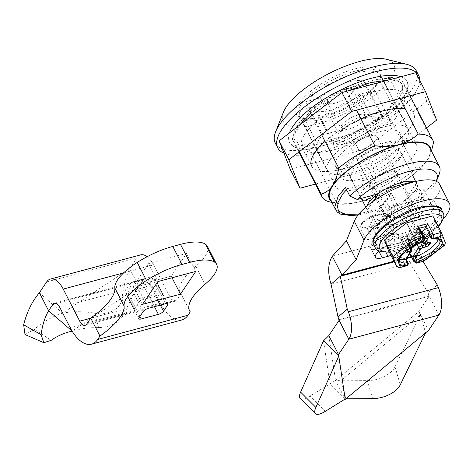<?xml version="1.0" encoding="UTF-8"?>
<svg xmlns="http://www.w3.org/2000/svg" width="473" height="473" viewBox="0 0 473 473"><rect width="100%" height="100%" fill="white"/><g stroke="black" fill="none" stroke-linecap="round" stroke-linejoin="round"><path stroke-width="0.35" stroke-dasharray="2.37 1.77" d="M358.15 214.961L366.001 213.453L374.557 210.976L381.327 207.665L380.203 206.943L350.765 214.281L340.708 213.24L335.292 209.096L334.689 207.411M350.73 178.469A28.297 9.762 -27.2 0 1 352.196 171.888A28.297 9.762 -27.2 0 1 378.56 153.619A28.297 9.762 -27.2 0 1 401.063 152.602A28.297 9.762 -27.2 0 1 399.59 159.182A28.297 9.762 -27.2 0 1 373.232 177.452A28.297 9.762 -27.2 0 1 350.73 178.469L360.686 197.838A28.297 9.762 152.8 0 1 362.152 191.258A28.297 9.762 152.8 0 1 371.583 182.206L347.696 188.609L346.573 189.708M346.053 190.235L342.801 193.841M358.859 214.08L381.534 207.464L391.189 193.132A28.297 9.762 152.8 0 1 361.567 198.932M347.696 188.603L345.479 187.586M301.082 104.427A45.556 15.715 -27.2 0 1 343.516 75.012A45.556 15.715 -27.2 0 1 379.754 73.374A45.556 15.715 -27.2 0 1 379.559 79.967A45.556 15.715 -27.2 0 1 377.383 83.969A45.556 15.715 -27.2 0 1 342.683 110.02A45.556 15.715 -27.2 0 1 304.192 118.699A45.556 15.715 -27.2 0 1 298.717 115.022A45.556 15.715 -27.2 0 1 301.082 104.427M298.93 103.386A47.253 16.301 -27.2 0 1 350.812 70.099A47.253 16.301 -27.2 0 1 380.327 78.021A47.253 16.301 -27.2 0 1 378.081 82.166A47.253 16.301 -27.2 0 1 342.08 109.192A47.253 16.301 -27.2 0 1 302.158 118.197A47.253 16.301 -27.2 0 1 298.93 103.386M414.046 155.304A45.556 15.715 152.8 0 0 416.417 144.708A45.556 15.715 152.8 0 0 380.18 146.352A45.556 15.715 152.8 0 0 337.746 175.761A45.556 15.715 152.8 0 0 335.375 186.356A45.556 15.715 152.8 0 0 371.612 184.718A45.556 15.715 152.8 0 0 414.046 155.304M283.404 112.219A62.253 21.474 152.8 0 0 322.29 122.661A62.253 21.474 152.8 0 0 390.639 78.802A62.253 21.474 152.8 0 0 386.388 59.296M275.321 143.165A79.228 27.333 152.8 0 0 338.337 140.315A79.228 27.333 152.8 0 0 412.143 89.161A79.228 27.333 152.8 0 0 416.258 70.737M419.782 80.428A79.228 27.333 -27.2 0 1 414.567 93.885A79.228 27.333 -27.2 0 1 350.777 140.788A79.228 27.333 -27.2 0 1 283.954 153.199M301.118 123.944L292.042 137.418A62.253 21.474 152.8 0 0 292.852 140.132A62.253 21.474 152.8 0 0 307.344 145.944L350.783 134.302A62.253 21.474 152.8 0 0 386.831 112.006L404.391 85.932A62.253 21.474 152.8 0 0 403.581 83.224A62.253 21.474 152.8 0 0 389.09 77.406L345.651 89.054A62.253 21.474 152.8 0 0 309.602 111.344L303.713 120.083M431.459 151.076L430.312 154.31L427.178 160.382C424.074 164.775 420.337 167.548 415.968 168.695A62.253 21.474 -27.2 0 1 379.92 190.991C374.545 195.863 368.118 199.381 360.633 201.539C353.047 203.431 344.994 203.798 336.48 202.639A62.253 21.474 -27.2 0 1 329.468 201.853M430.868 149.935A56.594 19.523 -27.2 0 1 429.874 155.416A56.594 19.523 -27.2 0 1 427.178 160.382A56.594 19.523 -27.2 0 1 360.633 201.539A56.594 19.523 -27.2 0 1 336.25 203.532A56.594 19.523 -27.2 0 1 331.206 201.149M399.927 98.49L390.213 79.594M404.391 85.932L433.522 142.627M346.774 91.242L356.488 110.138M321.545 134.598L311.837 115.696M292.042 137.418L299.362 151.662M336.48 202.639L307.344 145.944M350.783 134.302L379.92 190.991M415.968 168.695L386.831 112.006M439.08 174.49A56.027 19.328 -27.2 0 1 436.413 179.409A56.027 19.328 -27.2 0 1 384.573 215.446L389.007 217.19L397.255 204.939A28.297 9.762 152.8 0 0 415.619 190.359A28.297 9.762 152.8 0 0 417.085 183.778A28.297 9.762 152.8 0 0 414.567 181.762M436.36 181.325A50.369 17.377 -27.2 0 1 434.102 185.404A50.369 17.377 -27.2 0 1 389.007 217.19M329.953 198.701A56.027 19.328 152.8 0 0 374.51 196.685A56.027 19.328 152.8 0 0 426.699 160.513A56.027 19.328 152.8 0 0 429.608 147.481M360.686 197.838A28.297 9.762 152.8 0 0 361.088 198.453M397.255 204.939L391.189 193.132M371.583 182.206L377.649 194.013M380.203 206.943L384.573 215.446M359.663 150.373A14.149 4.878 -27.2 0 1 351.865 149.728A14.149 4.878 -27.2 0 1 356.406 142.598A14.149 4.878 -27.2 0 1 369.236 136.153A14.149 4.878 -27.2 0 1 377.034 136.798A14.149 4.878 -27.2 0 1 372.499 143.928A14.149 4.878 -27.2 0 1 359.663 150.373M394.139 217.462A14.149 4.878 152.8 0 0 406.975 211.011A14.149 4.878 152.8 0 0 411.51 203.881A14.149 4.878 152.8 0 0 409.807 202.74A14.149 4.878 152.8 0 0 403.717 203.236A14.149 4.878 152.8 0 0 386.406 214.766A14.149 4.878 152.8 0 0 386.346 216.817A14.149 4.878 152.8 0 0 394.139 217.462M407.188 204.738A18.678 6.445 152.8 0 0 384.342 219.963A18.678 6.445 152.8 0 0 394.547 223.516A18.678 6.445 152.8 0 0 413.757 213.075A18.678 6.445 152.8 0 0 415.235 204.082A18.678 6.445 152.8 0 0 407.188 204.738M373.25 201.25L367.344 210.024L376.325 227.507L387.499 210.917L380.174 196.673M398.047 204.324L370.406 211.733A28.013 9.661 -27.2 0 0 398.047 204.324L407.028 221.802L379.387 229.21L370.406 211.733M387.523 192.47L394.713 206.453L422.354 199.044L413.597 182.01M387.499 210.917A28.013 9.661 -27.2 0 1 394.713 206.453M379.387 229.21A28.013 9.661 -27.2 0 1 376.325 227.507M422.354 199.044A28.013 9.661 -27.2 0 1 425.41 200.753L414.242 217.338A28.013 9.661 -27.2 0 1 407.028 221.802M414.242 217.338L405.26 199.86L416.429 183.27L425.41 200.753M416.429 183.27A28.013 9.661 -27.2 0 1 416.802 183.843A28.013 9.661 -27.2 0 1 415.347 190.359A28.013 9.661 -27.2 0 1 405.26 199.86M396.894 154.452A28.013 9.661 152.8 0 0 398.349 147.937A28.013 9.661 152.8 0 0 376.07 148.948A28.013 9.661 152.8 0 0 349.973 167.034A28.013 9.661 152.8 0 0 348.518 173.55A28.013 9.661 152.8 0 0 370.797 172.539A28.013 9.661 152.8 0 0 396.894 154.452M367.344 210.024A28.013 9.661 -27.2 0 1 366.971 209.45A28.013 9.661 -27.2 0 1 366.806 206.234M343.102 168.873A36.22 12.493 -27.2 0 1 376.839 145.489A36.22 12.493 -27.2 0 1 405.645 144.188A36.22 12.493 -27.2 0 1 403.765 152.613A36.22 12.493 -27.2 0 1 370.028 175.997A36.22 12.493 -27.2 0 1 341.222 177.298A36.22 12.493 -27.2 0 1 343.102 168.873M398.183 141.746A36.22 12.493 152.8 0 0 400.063 133.321A36.22 12.493 152.8 0 0 371.258 134.622A36.22 12.493 152.8 0 0 337.515 158.012A36.22 12.493 152.8 0 0 335.635 166.431A36.22 12.493 152.8 0 0 364.441 165.13A36.22 12.493 152.8 0 0 398.183 141.746M352.018 92.844A14.149 4.878 152.8 0 0 352.752 89.551A14.149 4.878 152.8 0 0 341.5 90.059A14.149 4.878 152.8 0 0 328.321 99.194A14.149 4.878 152.8 0 0 327.588 102.487A14.149 4.878 152.8 0 0 338.839 101.979A14.149 4.878 152.8 0 0 352.018 92.844M331.685 139.417A28.297 9.762 152.8 0 0 331.999 142.024A28.297 9.762 152.8 0 0 350.676 142.391A28.297 9.762 152.8 0 0 376.898 127.296L391.538 123.37L374.539 90.302L359.9 94.228A28.297 9.762 -27.2 0 1 333.684 109.322A28.297 9.762 -27.2 0 1 315 108.956A28.297 9.762 -27.2 0 1 314.693 106.348L331.685 139.417L317.052 143.343L300.053 110.268A45.272 15.621 152.8 0 0 299.906 116.713A45.272 15.621 152.8 0 0 332.099 116.512A45.272 15.621 152.8 0 0 374.539 90.302M359.9 94.228L376.898 127.296M300.053 110.268L314.693 106.348M408.116 129.182A45.272 15.621 -27.2 0 1 393.601 152.004A45.272 15.621 -27.2 0 1 352.527 172.633A45.272 15.621 -27.2 0 1 327.582 170.57A45.272 15.621 -27.2 0 1 342.097 147.747A45.272 15.621 -27.2 0 1 383.171 127.119A45.272 15.621 -27.2 0 1 408.116 129.182L380.434 75.325A45.272 15.621 152.8 0 1 380.286 81.764L397.285 114.838L382.645 118.764A28.297 9.762 152.8 0 0 382.332 116.157A28.297 9.762 152.8 0 0 363.654 115.79A28.297 9.762 152.8 0 0 337.432 130.885L322.793 134.805A45.272 15.621 152.8 0 0 317.052 143.343M380.434 75.325A45.272 15.621 152.8 0 0 348.24 75.526A45.272 15.621 152.8 0 0 305.8 101.736L320.44 97.81A28.297 9.762 -27.2 0 1 346.656 82.716A28.297 9.762 -27.2 0 1 365.339 83.082A28.297 9.762 -27.2 0 1 365.647 85.69L380.286 81.764M382.645 118.764L365.647 85.69M320.44 97.81L337.432 130.885M322.793 134.805L305.8 101.736M391.538 123.37A45.272 15.621 152.8 0 0 397.285 114.838M405.172 108.701A57.41 19.807 -27.2 0 1 413.804 113.691A57.41 19.807 -27.2 0 1 395.393 142.633A57.41 19.807 -27.2 0 1 343.309 168.79A57.41 19.807 -27.2 0 1 311.677 166.177L301.963 147.28A57.41 19.807 -27.2 0 1 343.972 103.421A57.41 19.807 -27.2 0 1 404.09 94.795A57.41 19.807 -27.2 0 1 385.678 123.737A57.41 19.807 -27.2 0 1 333.595 149.894A57.41 19.807 -27.2 0 1 301.963 147.28M325.052 141.415A57.41 19.807 -27.2 0 1 360.946 118.806M426.534 127.881L373.824 168.435L364.109 149.533L290.227 169.34M373.824 168.435L315.438 184.086M364.109 149.533L426.906 101.228L415.826 72.73M436.62 120.124L426.906 101.228M328.83 335.617L335.546 380.44L310.146 395.99A22.639 6.746 135.1 0 1 300.178 398.402M323.526 340.82L329.947 383.668L345.201 398.97M437.306 284.941L428.077 292.864L429.159 296.204L418.877 311.471L428.591 330.373M428.077 292.864L410.014 263.047L419.244 255.124L423.045 261.398M345.934 398.774L340.69 380.789L367.338 380.659A22.639 12.706 163.8 0 0 395.02 366.812L420.355 314.858L425.599 332.85M421.035 317.188L419.297 312.422L420.355 314.858L340.69 380.789L335.546 380.44L345.26 399.336M344.699 398.461L345.101 399.035M419.297 312.422L418.877 311.471L335.546 380.44M331.053 284.22L410.014 263.047C405.337 251.766 404.586 242.761 407.773 236.021L417.482 254.923L419.244 255.124L411.599 257.17M390.976 255.308A12.452 4.292 152.8 0 0 403.244 244.364A12.452 4.292 152.8 0 0 396.386 243.796L390.698 245.316A12.452 4.292 152.8 0 0 379.364 251.021M332.306 256.254L407.773 236.021L412.793 223.02L422.501 241.922L417.482 254.923L411.297 256.579M412.793 223.02L433.57 200.026A48.104 16.596 152.8 0 0 439.636 184.328M442.905 219.342L422.501 241.922M369.904 222.984L408.294 212.69L423.808 189.649L385.418 199.943L369.904 222.984L379.612 241.88L418.002 231.587L433.516 208.546L395.126 218.839L379.612 241.88M385.418 199.943L395.126 218.839M423.808 189.649L433.516 208.546M408.294 212.69L418.002 231.587M386.672 224.894A12.452 4.292 -27.2 0 1 393.53 225.461A12.452 4.292 -27.2 0 1 389.539 231.74A12.452 4.292 -27.2 0 1 378.246 237.411L372.558 238.936A12.452 4.292 -27.2 0 1 365.7 238.368A12.452 4.292 -27.2 0 1 369.691 232.095A12.452 4.292 -27.2 0 1 380.984 226.419L386.672 224.894L381.333 214.5A1.129 0.562 -105 0 0 380.659 213.979A1.129 0.562 -105 0 0 380.463 214.127A11.317 3.902 152.8 0 1 386.11 217.273A11.317 3.902 152.8 0 1 372.801 225.503L367.113 227.028A11.317 3.902 152.8 0 1 361.467 223.883A11.317 3.902 152.8 0 1 374.776 215.653L380.463 214.127M421.94 232.953L419.687 236.299A2.832 0.976 152.8 0 0 419.539 236.955A2.832 0.976 152.8 0 0 421.094 237.085L418.966 237.653A1.697 0.585 -27.2 0 1 418.026 237.576A1.697 0.585 -27.2 0 1 418.114 237.186L420.32 233.91A1.697 0.585 152.8 0 0 420.408 233.514A1.697 0.585 152.8 0 0 419.474 233.437L417.576 233.946A1.697 0.585 152.8 0 0 415.578 235.182L413.378 238.451A1.697 0.585 -27.2 0 1 411.38 239.687L409.246 240.26A2.832 0.976 152.8 0 0 412.574 238.203L419.249 228.288L419.226 227.679M427.882 242.773L428.177 242.336A1.697 0.585 152.8 0 0 428.266 241.94L422.921 231.545A1.697 0.585 -27.2 0 0 421.987 231.468L416.536 232.929A1.697 0.585 152.8 0 1 415.601 232.852L418.026 237.576M422.921 231.545A1.697 0.585 -27.2 0 1 422.832 231.941L422.07 233.083A1.697 0.585 -27.2 0 1 420.071 234.312L414.62 235.773A1.697 0.585 152.8 0 0 412.622 237.008L410.422 240.284A1.697 0.585 -27.2 0 1 408.424 241.514L406.532 242.022A1.697 0.585 -27.2 0 1 405.592 241.945A1.697 0.585 -27.2 0 1 405.68 241.549L407.886 238.28A1.697 0.585 152.8 0 0 407.974 237.884A1.697 0.585 152.8 0 0 407.04 237.807L401.589 239.267A1.697 0.585 -27.2 0 1 400.649 239.19A1.697 0.585 -27.2 0 1 400.737 238.8L401.506 237.659A1.697 0.585 -27.2 0 1 403.504 236.423L408.95 234.963A1.697 0.585 152.8 0 0 410.948 233.727L413.154 230.457A1.697 0.585 -27.2 0 1 415.146 229.222L417.044 228.713A1.697 0.585 -27.2 0 1 417.978 228.79A1.697 0.585 -27.2 0 1 417.89 229.186L415.69 232.456A1.697 0.585 152.8 0 0 415.601 232.852M402.068 253.806L409.18 251.896L401.666 254.06L402.068 253.806L399.348 253.623L404.929 264.49A1.697 0.585 -27.2 0 0 406.928 263.254L402.068 253.806L408.743 243.891A2.832 0.976 152.8 0 0 408.891 243.234A2.832 0.976 152.8 0 0 407.33 243.104L409.464 242.531A1.697 0.585 -27.2 0 1 410.398 242.608A1.697 0.585 -27.2 0 1 410.31 243.004L408.11 246.279A1.697 0.585 152.8 0 0 408.022 246.67A1.697 0.585 152.8 0 0 408.956 246.746L410.854 246.238A1.697 0.585 152.8 0 0 412.852 245.008L415.052 241.733A1.697 0.585 -27.2 0 1 417.05 240.503L419.179 239.929A2.832 0.976 152.8 0 0 415.856 241.987L412.557 246.882M438.459 226.845A34.736 11.985 -27.2 0 1 398.816 250.465A34.736 11.985 -27.2 0 1 389.326 252.097M442.409 220.329A38.201 13.179 -27.2 0 1 396.427 249.845A38.201 13.179 -27.2 0 1 381.735 251.512M388.646 172.273A15.562 5.369 152.8 0 0 369.602 184.955A15.562 5.369 152.8 0 0 369.537 187.207A15.562 5.369 152.8 0 0 378.11 187.917A15.562 5.369 152.8 0 0 392.229 180.828A15.562 5.369 152.8 0 0 397.219 172.982A15.562 5.369 152.8 0 0 395.351 171.723A15.562 5.369 152.8 0 0 388.646 172.273M387.346 171.711A13.865 4.783 152.8 0 0 370.377 183.01A13.865 4.783 152.8 0 0 377.957 185.647A13.865 4.783 152.8 0 0 392.218 177.895A13.865 4.783 152.8 0 0 393.317 171.22A13.865 4.783 152.8 0 0 387.346 171.711M412.196 218.1A15.562 5.369 -27.2 0 1 420.775 218.81A15.562 5.369 -27.2 0 1 415.785 226.656A15.562 5.369 -27.2 0 1 401.666 233.745A15.562 5.369 -27.2 0 1 393.087 233.035A15.562 5.369 -27.2 0 1 398.077 225.189A15.562 5.369 -27.2 0 1 412.196 218.1M409.009 252.091L409.789 253.646M411.54 248.39L409.18 251.896L409.299 250.956L399.348 253.623M423.802 260.948L414.502 243.11L436.756 225.988L432.83 215.889M414.502 243.11L388.315 250.128M445.359 242.755L436.756 225.988M432.641 238.983L431.613 238.215L429.892 234.862L430.223 234.868A22.639 7.81 -27.2 0 1 437.992 236.831A22.639 7.81 -27.2 0 1 438.199 239.125M429.892 234.862L428.97 234.094M439.494 239.817C438.311 238.25 435.686 237.712 431.613 238.215A1.697 0.585 -27.2 0 1 431.009 238.067M424.192 240.58A1.697 1.348 -146 0 0 424.21 239.249L423.991 239.58L421.561 234.856L420.633 237.345L422.359 240.698L423.294 241.378M399.472 259.033A22.639 7.81 -27.2 0 1 397.722 257.531A22.639 7.81 -27.2 0 1 420.272 237.535L420.633 237.345M405.775 259.411L408.016 263.301L407.797 263.627A1.129 0.562 -105 0 1 406.928 263.254M399.62 261.155L399.271 260.286M405.343 251.648L405.663 250.247C401.092 254.113 398.916 257.342 399.141 259.931M405.663 250.247L408.37 248.165L408.3 249.372M424.068 240.733A1.697 1.348 34 0 0 423.991 239.58A1.697 0.585 -27.2 0 1 422.359 240.692L408.37 248.165M294.425 139.328A60.373 20.83 152.8 0 1 297.564 125.292A60.373 20.83 -27.2 0 1 353.798 86.311A60.373 20.83 -27.2 0 1 401.819 84.141A60.373 20.83 -27.2 0 1 398.686 98.177A60.373 20.83 152.8 0 1 342.446 137.158A60.373 20.83 152.8 0 1 294.425 139.328C292.645 139.097 293.68 135.166 297.541 127.539L298.883 125.658M289.375 132.978A66.119 22.81 152.8 0 0 289.316 141.959A66.119 22.81 152.8 0 0 341.908 139.576A66.119 22.81 152.8 0 0 403.499 96.888A66.119 22.81 -27.2 0 0 406.934 81.51A66.119 22.81 -27.2 0 0 400.879 76.738M98.579 327.612L94.659 313.173C83.207 311.228 72.523 311.228 62.625 313.167L71.872 331.165C80.25 328.688 89.149 327.505 98.579 327.612C111.397 327.121 120.272 321.983 125.197 312.192C129.147 302.046 133.717 293.497 138.908 286.549L129.661 268.546C126.173 276.102 123.619 286.059 122.004 298.422L125.197 312.192M94.659 313.173C106.141 316.271 121.585 309.171 122.004 298.422M154.464 306.693L149.143 296.34L131.932 300.958A4.31 1.49 152.8 0 1 129.555 300.763A4.31 1.49 152.8 0 1 129.779 299.758L134.013 293.473L143.26 311.471M149.143 296.34A4.31 1.49 152.8 0 0 154.216 293.207L158.449 286.922A4.31 1.49 152.8 0 0 158.674 285.917A4.31 1.49 152.8 0 0 156.297 285.722L139.08 290.333A4.31 1.49 152.8 0 0 134.013 293.473M207.369 246.309A43.126 14.876 -27.2 0 1 195.781 266.24A57.499 19.836 152.8 0 0 180.331 292.811A57.499 19.836 152.8 0 0 180.999 293.863L176.896 299.959L86.612 324.165M133.291 286.336L171.214 276.167L186.539 253.41L148.617 263.573L133.291 286.336L142.544 304.334M171.214 276.167L172.036 277.775M186.539 253.41L195.787 271.407M148.617 263.573L157.87 281.571M189.111 309.649L180.999 293.863M25.022 334.547L34.387 329.332C42.233 322.214 51.646 316.827 62.625 313.167L129.661 268.546L136.957 257.708A21.563 10.743 75 0 1 140.623 254.882M147.144 256.703A21.563 10.743 75 0 1 153.506 264.874L123.63 272.88M181.863 319.955A35.936 17.903 75 0 1 174.856 319.234A35.936 17.903 75 0 1 160.394 303.311L150.065 283.209A8.981 4.476 -105 0 0 144.697 279.046A8.981 4.476 -105 0 0 143.165 280.229L138.908 286.549L72.073 331.035M153.506 264.874L170.002 296.973A8.981 4.476 -105 0 0 173.621 300.952A8.981 4.476 -105 0 0 175.371 301.135A8.981 4.476 -105 0 0 176.896 299.959M144.519 287.342L127.302 291.959A4.31 1.49 -27.2 0 1 124.931 291.758A4.31 1.49 -27.2 0 1 125.15 290.759L129.383 284.474A4.31 1.49 -27.2 0 1 134.456 281.334L151.673 276.723A4.31 1.49 -27.2 0 1 154.044 276.918A4.31 1.49 -27.2 0 1 153.826 277.923L149.592 284.208A4.31 1.49 -27.2 0 1 144.519 287.342L153.772 305.339L136.555 309.957A4.31 1.49 -27.2 0 1 134.178 309.762A4.31 1.49 -27.2 0 1 134.403 308.757L138.636 302.472A4.31 1.49 -27.2 0 1 143.709 299.338L160.921 294.72A4.31 1.49 -27.2 0 1 163.297 294.916A4.31 1.49 -27.2 0 1 163.073 295.921L158.839 302.206A4.31 1.49 -27.2 0 1 153.772 305.339M341.677 125.179A14.149 4.878 -27.2 0 1 354.856 116.045A14.149 4.878 -27.2 0 1 366.108 115.536A14.149 4.878 -27.2 0 1 365.375 118.824A14.149 4.878 -27.2 0 1 352.196 127.958A14.149 4.878 -27.2 0 1 340.938 128.473A14.149 4.878 -27.2 0 1 341.677 125.179M376.124 124.009A22.639 7.81 -27.2 0 1 349.506 140.469A22.639 7.81 -27.2 0 1 338.207 134.172A22.639 7.81 -27.2 0 1 364.825 117.712A22.639 7.81 -27.2 0 1 376.124 124.009M325.4 411.291L310.146 395.99M339.106 320.351L429.159 296.204L438.867 315.107M429.147 295.536L339.094 319.677M406.49 258.542L394.316 261.806M400.264 384.797L395.02 366.812M367.338 380.659L372.582 398.644M394.015 261.214L407.046 257.72M377.401 245.073A9.62 3.317 -27.2 0 1 372.6 242.401A9.62 3.317 -27.2 0 1 383.916 235.4L389.598 233.875A9.62 3.317 -27.2 0 1 394.399 236.553A9.62 3.317 -27.2 0 1 383.089 243.548L377.401 245.073A2.832 1.407 -105 0 0 377.655 248.857A12.452 4.292 -27.2 0 1 370.797 248.29A12.452 4.292 -27.2 0 1 374.787 242.016A12.452 4.292 -27.2 0 1 386.086 236.34A2.832 1.407 -105 0 0 384.395 235.034A2.832 1.407 -105 0 0 383.91 235.4M390.698 245.316L386.086 236.34L391.774 234.815A12.452 4.292 -27.2 0 1 398.633 235.383A12.452 4.292 -27.2 0 1 394.642 241.662A12.452 4.292 -27.2 0 1 383.343 247.332A2.832 1.407 75 0 1 383.089 243.548M389.598 233.875A2.832 1.407 75 0 1 390.083 233.508A2.832 1.407 75 0 1 391.774 234.815L396.386 243.796M385.749 252.014L383.343 247.332L377.655 248.857L378.944 251.358M372.801 225.503A1.129 0.562 -105 0 0 372.901 227.016A12.452 4.292 152.8 0 0 384.2 221.346A12.452 4.292 152.8 0 0 388.191 215.067A12.452 4.292 152.8 0 0 381.333 214.5L375.645 216.025A12.452 4.292 152.8 0 0 364.352 221.701A12.452 4.292 152.8 0 0 360.355 227.974A12.452 4.292 152.8 0 0 367.219 228.542L372.901 227.016L378.246 237.411M372.558 238.936L367.219 228.542A1.129 0.562 75 0 1 367.113 227.028M374.776 215.653A1.129 0.562 75 0 1 374.971 215.505A1.129 0.562 75 0 1 375.645 216.025L380.984 226.419M433.57 200.026L443.278 218.922M419.687 236.299L422.513 241.798M421.987 231.468L427.326 241.863L424.009 242.755L421.094 237.085M425.026 243.542A1.697 0.845 75 0 1 424.009 242.755A2.832 0.976 -27.2 0 1 422.454 242.625M418.966 237.653L416.536 232.929M428.999 242.548L428.266 241.94A1.697 0.585 152.8 0 0 427.326 241.863A1.697 0.845 -105 0 0 428.343 242.649M428.372 242.643A1.697 1.348 -146 0 1 428.177 242.336L422.832 231.941M422.07 233.083L427.149 242.968M424.837 243.583L420.071 234.312M414.62 235.773L417.05 240.503M419.179 239.929L420.556 242.602M417.015 244.239L415.856 241.987M419.504 228.223L424.104 237.736A1.697 0.585 -27.2 0 0 424.192 237.345M415.052 241.733L412.622 237.008M410.422 240.284L412.852 245.008M410.854 246.238L408.424 241.514M406.532 242.022L408.956 246.746M408.11 246.279L405.68 241.549M407.886 238.28L410.31 243.004M409.464 242.531L407.04 237.807M413.378 238.451L410.948 233.727M408.95 234.963L411.38 239.687M413.154 230.457L415.578 235.182M417.576 233.946L415.146 229.222M417.044 228.713L419.474 233.437M420.32 233.91L417.89 229.186M415.69 232.456L418.114 237.186M373.682 244.801A38.201 13.179 152.8 0 0 394.73 246.539A38.201 13.179 152.8 0 0 429.383 229.133A38.201 13.179 152.8 0 0 441.634 209.876M419.285 207.57A36.504 12.594 152.8 0 0 376.36 234.117A36.504 12.594 152.8 0 0 394.577 244.269A36.504 12.594 152.8 0 0 437.501 217.728A36.504 12.594 152.8 0 0 419.285 207.57M416.571 263.13A2.832 1.407 75 0 1 414.88 261.817L409.299 250.956M441.327 232.42L445.259 242.525L422.998 259.642L414.88 261.817A1.697 0.585 -27.2 0 1 413.946 261.74M409.18 251.896L409.955 253.404M409.246 240.26L412.16 245.93L408.843 246.817L403.504 236.423M412.432 246.77L410.144 247.385A1.697 0.845 75 0 1 409.86 247.604A1.697 0.845 75 0 1 408.843 246.817A1.697 0.585 152.8 0 0 406.845 248.053L406.082 249.194L400.737 238.8M401.506 237.659L406.845 248.053A1.697 1.348 -146 0 1 406.833 249.383A1.697 1.348 -146 0 1 406.153 249.85A3.394 1.171 152.8 0 1 410.144 247.385M406.153 249.85L405.391 250.992A1.697 1.348 34 0 0 406.07 250.519A1.697 1.348 34 0 0 406.082 249.194A1.697 0.585 152.8 0 0 405.994 249.584A1.697 0.585 152.8 0 0 406.928 249.661L408.796 249.165M401.589 239.267L406.928 249.661A1.697 0.845 75 0 1 407.182 250.353M410.008 248.313L407.33 243.104M408.743 243.891L411.658 249.561A1.697 1.348 -146 0 1 411.646 250.891M411.806 248.904A2.832 0.976 -27.2 0 1 411.658 249.561L405.586 258.577M415.477 245.203A1.697 1.348 34 0 0 415.489 243.873L412.574 238.203M421.561 234.856L415.489 243.873A2.832 0.976 -27.2 0 1 412.16 245.93A1.697 0.845 -105 0 0 413.177 246.717M422.779 241.691L424.618 238.971M424.21 239.249A1.129 0.562 -105 0 0 424.104 237.736M430.223 234.868L429.738 235.595M406.62 265.796A2.832 1.407 -105 0 1 404.929 264.49L396.812 266.666M407.874 264.785A1.697 1.348 34 0 0 407.797 263.627M405.391 250.992A3.394 1.171 152.8 0 0 405.278 251.878M415.081 245.245L420.272 237.535M408.104 262.905A1.697 0.585 -27.2 0 1 408.016 263.301M139.902 316.467L131.932 300.958M160.335 305.115L154.216 293.207M166.975 303.518L158.449 286.922M195.781 266.24L205.034 284.238M165.544 303.719L156.297 285.722M139.08 290.333L148.333 308.337M139.027 317.755L129.779 299.758M136.957 257.708L46.673 281.914M56.322 303.512L143.165 280.229M59.775 307.415L150.065 283.209M160.394 303.311L70.105 327.517M170.002 296.973L90.585 318.264M62.625 313.167L39.371 292.752M34.387 329.332L51.196 340.318M136.555 309.957L127.302 291.959M158.839 302.206L149.592 284.208M163.073 295.921L153.826 277.923M160.921 294.72L151.673 276.723M143.709 299.338L134.456 281.334M138.636 302.472L129.383 284.474M134.403 308.757L125.15 290.759M379.559 79.967L380.327 78.021M304.192 118.699L302.158 118.197M379.754 73.374L416.417 144.708M298.717 115.022L335.375 186.356M429.874 155.416L430.312 154.31M336.25 203.532L331.875 202.45M403.581 83.224L410.038 95.783M292.852 140.132L298.942 151.987M401.063 152.602L417.085 183.778M334.967 208.463L335.292 209.096M411.51 203.881L377.034 136.798M386.346 216.817L351.865 149.728M386.406 214.766L384.342 219.963M409.807 202.74L415.235 204.082M398.349 147.937L416.802 183.843M348.518 173.55L361.289 198.4M365.771 207.121L366.971 209.45M400.063 133.321L405.645 144.188M335.635 166.431L341.222 177.298M327.588 102.487L340.938 128.473C341.618 130.79 341.76 132.044 341.37 132.227L341.607 131.825C343.463 126.829 365.079 116.346 368.91 118.073C368.538 118.285 367.604 117.44 366.108 115.536L352.752 89.551M331.999 142.024L315 108.956M327.582 170.57L299.906 116.713M382.332 116.157L365.339 83.082M413.804 113.691L404.09 94.795M418.611 255.03L416.701 253.404M375.408 257.265L370.797 248.29C370.56 242.146 375.089 237.73 384.395 235.034L390.083 233.508C395.594 232.592 398.443 233.219 398.633 235.383L403.244 244.364M365.7 238.368L360.355 227.974C357.558 226.697 364.849 218.195 374.971 215.505L380.659 213.979C385.974 213.128 388.487 213.494 388.191 215.067L393.53 225.461M419.539 236.955L422.111 241.957M408.022 246.67L405.592 241.945M407.974 237.884L410.398 242.608M420.408 233.514L417.978 228.79M370.377 183.01L369.602 184.955M393.317 171.22L395.351 171.723M397.219 172.982L420.775 218.81M369.537 187.207L393.087 233.035M412.013 247.03L409.86 247.604L406.833 249.383L406.059 250.536L405.994 249.584L400.649 239.19M408.891 243.234L411.126 247.58M437.992 236.831L439.689 240.142M415.655 244.937L421.076 236.884M397.722 257.531L399.425 260.836M289.316 141.959C292.592 151.514 316.07 152.33 343.363 140.989C356.618 135.692 368.916 129.076 380.257 121.135C390.793 113.674 398.532 106.342 403.475 99.141C408.329 91.029 409.482 85.152 406.934 81.51M401.819 84.141L400.873 82.864L397.237 80.836L389.492 79.789M347.265 91.112L338.538 95.363L315.686 109.671L310.749 113.591M167.921 303.914L158.674 285.917M138.802 318.761L129.555 300.763M180.331 292.811L189.578 310.808M54.407 303.252L144.697 279.046M175.371 301.135L85.081 325.341M163.297 294.916L154.044 276.918M134.178 309.762L124.931 291.758"/><path stroke-width="0.71" d="M334.689 207.411L338.201 196.064L345.479 187.586L349.849 196.094A56.027 19.328 -27.2 0 1 401.896 165.798A56.027 19.328 -27.2 0 1 439.322 166.384A56.027 19.328 -27.2 0 1 439.08 174.49L436.502 180.982A50.369 17.377 -27.2 0 1 436.36 181.325M346.573 189.708L342.801 193.841L337.024 204.253L338.455 211.094L345.828 214.482L358.859 214.08M418.682 75.461L416.258 70.737A79.228 27.333 152.8 0 0 406.733 64.334L386.388 59.296A62.253 21.474 152.8 0 0 333.796 71.157A62.253 21.474 152.8 0 0 286.372 106.756A62.253 21.474 152.8 0 0 283.404 112.219L275.664 131.695A79.228 27.333 152.8 0 0 275.321 143.165L277.752 147.889A79.228 27.333 -27.2 0 1 281.867 129.466A79.228 27.333 -27.2 0 1 355.666 78.311A79.228 27.333 -27.2 0 1 418.682 75.461A79.228 27.333 -27.2 0 1 419.782 80.428M406.733 64.334A79.228 27.333 152.8 0 0 339.791 79.434A79.228 27.333 152.8 0 0 279.437 124.742A79.228 27.333 152.8 0 0 275.664 131.695M283.954 153.199A79.228 27.333 -27.2 0 1 277.752 147.889M303.713 120.083L301.118 123.944M331.875 202.45L329.468 201.853A62.253 21.474 -27.2 0 1 321.983 196.821A62.253 21.474 -27.2 0 1 321.179 194.113C325.53 192.972 329.261 190.205 332.383 185.8C335.363 181.165 337.48 175.246 338.733 168.039A62.253 21.474 -27.2 0 1 374.787 145.743C383.26 146.908 391.307 146.541 398.928 144.649C406.39 142.509 412.823 138.991 418.227 134.101A62.253 21.474 -27.2 0 1 432.718 139.913A62.253 21.474 -27.2 0 1 433.522 142.627L431.459 151.076M331.206 201.149A56.594 19.523 -27.2 0 1 332.383 185.8A56.594 19.523 -27.2 0 1 398.928 144.649A56.594 19.523 -27.2 0 1 430.868 149.935M418.227 134.101L399.927 98.49M390.213 79.594L389.09 77.406M345.651 89.054L346.774 91.242M356.488 110.138L374.787 145.743M338.733 168.039L321.545 134.598M311.837 115.696L309.602 111.344M299.362 151.662L321.179 194.113M439.322 166.384L429.608 147.481A56.027 19.328 152.8 0 0 385.052 149.498A56.027 19.328 152.8 0 0 332.862 185.67A56.027 19.328 152.8 0 0 329.953 198.701L334.967 208.463M361.088 198.453A28.297 9.762 152.8 0 0 361.567 198.932M414.567 181.762A28.297 9.762 152.8 0 0 377.649 194.013L357.245 199.482A50.369 17.377 -27.2 0 1 411.812 170.682A50.369 17.377 -27.2 0 1 436.502 180.982M357.245 199.482L349.849 196.094M380.174 196.673L378.512 193.433L373.25 201.25M385.726 188.975L413.367 181.567A28.013 9.661 -27.2 0 0 385.726 188.975L387.523 192.47M413.597 182.01L413.367 181.567M366.806 206.234A28.013 9.661 -27.2 0 1 368.426 202.935A28.013 9.661 -27.2 0 1 378.512 193.433M311.677 166.177A57.41 19.807 -27.2 0 1 325.052 141.415M360.946 118.806A57.41 19.807 -27.2 0 1 405.172 108.701M288.861 159.744L279.147 140.842L290.227 169.34L299.941 188.242L288.861 159.744L351.658 111.433L341.944 92.537L415.826 72.73L425.534 91.626L436.62 120.124L426.534 127.881M315.438 184.086L299.941 188.242M351.658 111.433L425.534 91.626M341.944 92.537L279.147 140.842M315.432 413.704A22.639 6.746 -44.9 0 1 315.875 407.424L338.78 356.122L345.201 398.97L325.4 411.291A22.639 6.746 -44.9 0 1 315.432 413.704L300.178 398.402A22.639 6.746 135.1 0 1 300.621 392.117L323.526 340.82L328.83 335.617L339.106 320.351L338.029 317.011L347.259 309.082L340.282 276.291L331.053 284.22L338.029 317.011M425.599 332.85L400.264 384.797A22.639 12.706 -16.2 0 1 372.582 398.644L345.934 398.774L428.591 330.373L438.867 315.107A23.201 11.559 -105 0 0 438.376 287.614L437.306 284.941L423.045 261.398M347.259 309.082L348.329 311.754A23.201 11.559 75 0 1 348.82 339.247L339.106 320.351M328.83 335.617L338.538 354.514L338.78 356.122L323.526 340.82M338.538 354.514L348.82 339.247L438.867 315.107M345.934 398.774L345.26 399.336L345.201 398.97M345.101 399.035L345.26 399.336M331.053 284.22C327.541 272.625 327.955 263.307 332.306 256.254L342.02 275.156L356.151 259.707L364.015 240.172A48.104 16.596 -27.2 0 1 407.182 206.571A48.104 16.596 -27.2 0 1 449.35 203.224A48.104 16.596 -27.2 0 1 443.278 218.922L442.905 219.342M394.316 261.806L340.282 276.291L342.02 275.156L394.015 261.214M379.364 251.021A12.452 4.292 152.8 0 0 375.408 257.265A12.452 4.292 152.8 0 0 382.273 257.832L387.961 256.313A12.452 4.292 152.8 0 0 390.976 255.308M449.35 203.224L439.636 184.328A48.104 16.596 152.8 0 0 397.468 187.675A48.104 16.596 152.8 0 0 354.301 221.275L346.437 240.81L356.151 259.707M346.437 240.81L332.306 256.254M421.94 232.953L426.362 226.384L427.627 223.729L433.209 234.596A2.832 1.407 75 0 1 433.469 238.38A1.697 1.348 -146 0 1 431.317 237.345A1.129 0.562 75 0 0 431.216 235.832L426.362 226.384L419.504 228.223M417.677 226.401L423.258 237.269A2.832 1.407 -105 0 1 423.512 241.053L408.518 249.372C410.393 247.899 413.408 246.102 417.576 243.962L423.294 241.378A1.697 1.348 34 0 0 423.974 240.911L424.192 240.58A1.697 1.348 -146 0 1 423.512 241.053L416.766 242.862L415.14 239.444L423.258 237.269A1.697 0.585 -27.2 0 1 424.192 237.345L419.226 227.679L417.677 226.401L427.627 223.729M389.326 252.097A34.736 11.985 -27.2 0 1 385.454 251.985A34.736 11.985 -27.2 0 1 385.714 235.826A34.736 11.985 -27.2 0 1 422.33 215.546A34.736 11.985 -27.2 0 1 440.623 223.628A34.736 11.985 -27.2 0 1 438.459 226.845M385.454 251.985L381.735 251.512A38.201 13.179 -27.2 0 1 375.385 248.106A38.201 13.179 -27.2 0 1 387.635 228.849A38.201 13.179 -27.2 0 1 422.288 211.443A38.201 13.179 -27.2 0 1 443.331 213.187A38.201 13.179 -27.2 0 1 442.409 220.329L440.623 223.628M411.54 248.39L412.557 246.882M384.389 240.03L388.315 250.128L396.812 266.666L392.886 256.561L384.389 240.03L406.644 222.907L432.83 215.889L441.433 232.663L440.215 236.571L433.469 238.38L432.641 238.983M398.325 262.03L396.835 258.193L392.886 256.561L415.14 239.444L406.644 222.907M409.789 253.646L413.946 261.74A1.697 0.585 -27.2 0 1 414.035 261.35A1.129 0.562 75 0 0 414.904 261.723A1.697 1.348 34 0 0 417.056 262.757L423.867 261.173L444.691 245.156L445.359 242.755L441.433 232.663M431.317 237.345L431.098 237.671A1.697 0.585 -27.2 0 0 431.009 238.067L428.668 232.947L431.098 237.671A1.697 1.348 34 0 0 433.25 238.711C437.62 238.173 440.446 238.747 441.723 240.432L439.494 239.817L439.973 241.047L442.237 241.756L441.723 240.432M414.904 261.723L415.123 261.398A1.697 0.585 -27.2 0 1 416.754 260.28L417.275 262.432L432.316 254.403L435.225 252.168C440.132 248.012 442.468 244.541 442.237 241.756M442.249 241.798L443.733 245.617L444.691 245.156M438.199 239.125A22.639 7.81 -27.2 0 1 415.442 256.827L412.698 256.673L418.765 247.657L417.015 244.239M415.034 256.934L416.754 260.28L430.743 252.813L433.451 250.731C438.022 246.859 440.192 243.63 439.973 241.047M430.743 252.813L432.316 254.403M435.225 252.168L433.451 250.731M408.016 263.301A1.697 1.348 -146 0 1 408.004 264.632A1.697 1.348 -146 0 1 407.324 265.099L407.099 265.43A1.697 1.348 34 0 0 407.779 264.957L406.62 265.796A2.832 1.407 -105 0 0 407.099 265.43L399.33 267.753L396.812 266.666M407.874 264.785A1.697 1.348 34 0 1 407.779 264.957L408.004 264.632A1.697 1.348 -146 0 1 407.998 264.632A1.697 1.697 0 0 0 408.104 262.905L406.136 259.074M399.141 259.931L398.331 262.06L398.845 263.378C400.123 265.063 402.949 265.637 407.324 265.099L407.495 262.763L405.485 259.494A22.639 7.81 -27.2 0 1 399.472 259.033M405.775 259.411L411.646 250.891A1.697 1.348 -146 0 1 410.966 251.358A1.129 0.39 -27.2 0 0 410.398 251.045A1.697 0.845 -105 0 0 410.245 248.774L410.008 248.313M398.845 263.378L399.62 261.155L399.395 260.783M399.271 260.286L399.425 260.836M399.62 261.155C400.802 262.728 403.428 263.26 407.495 262.763A1.697 0.585 -27.2 0 1 408.104 262.905M408.252 249.407L405.527 251.624L408.518 249.372M396.835 258.193L405.343 251.648C400.424 255.804 398.089 259.275 398.331 262.06M400.879 76.738A66.119 22.81 -27.2 0 0 345.024 87.877A66.119 22.81 -27.2 0 0 292.746 126.581A66.119 22.81 152.8 0 0 289.375 132.978M158.396 314.344A4.31 1.49 -27.2 0 0 163.469 311.204L167.696 304.919A4.31 1.49 -27.2 0 0 167.921 303.914A4.31 1.49 -27.2 0 0 165.544 303.719L148.333 308.337A4.31 1.49 -27.2 0 0 143.26 311.471L139.027 317.755A4.31 1.49 -27.2 0 0 138.802 318.761A4.31 1.49 -27.2 0 0 141.179 318.956L158.396 314.344L154.464 306.693M172.781 246.439L180.485 244.37A49.304 17.01 -27.2 0 1 205.4 244.169A43.126 14.876 -27.2 0 1 207.369 246.309L216.622 264.312A43.126 14.876 152.8 0 0 214.647 262.172A49.304 17.01 152.8 0 0 189.738 262.373L182.034 264.437A49.304 17.01 152.8 0 0 146.476 280.448A43.126 14.876 152.8 0 0 124.068 305.942A57.499 19.836 -27.2 0 1 99.963 336.067L90.715 318.069A57.499 19.836 152.8 0 0 114.821 287.945A43.126 14.876 -27.2 0 1 137.229 262.444A49.304 17.01 -27.2 0 1 172.781 246.439L182.034 264.437M189.111 309.649L190.252 311.867A57.499 19.836 -27.2 0 1 189.578 310.808A57.499 19.836 -27.2 0 1 205.034 284.238A43.126 14.876 152.8 0 0 216.622 264.312M150.207 292.953L142.544 304.334L180.461 294.165L195.787 271.407L157.87 281.571L150.207 292.953M172.036 277.775L180.461 294.165M99.963 336.067L97.686 339.454A35.936 17.903 -105 0 1 91.573 344.161A35.936 17.903 -105 0 1 84.572 343.439A35.936 17.903 -105 0 1 70.105 327.517L59.775 307.415A8.981 4.476 75 0 0 54.407 303.252A8.981 4.476 75 0 0 52.881 304.435L48.624 310.755L39.371 292.752C32.123 301.319 26.884 311.997 23.65 324.791L25.022 334.547L43.847 342.706L41.127 334.73C42.286 325.329 44.787 317.336 48.624 310.755L72.073 331.035M190.252 311.867L187.976 315.249A35.936 17.903 75 0 1 181.863 319.955L91.573 344.161M90.715 318.069L86.612 324.165A8.981 4.476 75 0 1 85.081 325.341A8.981 4.476 75 0 1 83.331 325.158A8.981 4.476 75 0 1 79.718 321.179L63.222 289.08A21.563 10.743 -105 0 0 50.339 279.088A21.563 10.743 -105 0 0 46.673 281.914L39.371 292.752M50.339 279.088L140.623 254.882A21.563 10.743 75 0 1 147.144 256.703M43.847 342.706L51.196 340.318C57.05 336.108 63.944 333.063 71.872 331.165M348.329 311.754L438.376 287.614M300.621 392.117L315.875 407.424M411.599 257.17L406.49 258.542M407.046 257.72L411.297 256.579M378.944 251.358L382.273 257.832M387.961 256.313L385.749 252.014M364.015 240.172L354.301 221.275M422.513 241.798L422.596 241.963A1.697 1.348 34 0 0 424.748 243.004A1.129 0.39 -27.2 0 0 425.316 243.317A1.697 0.845 75 0 1 425.026 243.542L428.343 242.649A1.697 0.845 -105 0 0 428.633 242.424A3.394 1.171 152.8 0 1 430.324 243.37A1.697 1.348 -146 0 1 428.372 242.643M422.111 241.957L422.454 242.625A2.832 0.976 -27.2 0 1 422.596 241.963L422.779 241.691M431.216 235.832A1.697 0.585 -27.2 0 1 433.209 234.596L441.327 232.42M427.149 242.968L427.409 243.471L427.882 242.773M420.556 242.602L422.093 245.599L425.41 244.707A1.697 0.585 152.8 0 0 427.409 243.471A1.697 1.348 34 0 0 429.561 244.511A3.394 1.171 152.8 0 1 425.564 246.977A1.697 0.845 -105 0 0 425.41 244.707L424.837 243.583M418.765 247.657A2.832 0.976 -27.2 0 1 422.093 245.599A1.697 0.845 75 0 1 422.247 247.87A1.129 0.39 -27.2 0 0 420.917 248.692A1.697 1.348 -146 0 1 418.765 247.657M373.682 244.801C367.545 234.839 396.072 213.429 419.575 207.351C433.871 204.762 441.226 205.607 441.634 209.876A38.201 13.179 152.8 0 0 420.586 208.138A38.201 13.179 152.8 0 0 385.933 225.544A38.201 13.179 152.8 0 0 373.682 244.801L375.385 248.106M409.955 253.404L414.035 261.35M408.796 249.165L410.245 248.774A2.832 0.976 -27.2 0 1 411.806 248.904L411.126 247.58M412.698 256.673L415.123 261.398A1.697 1.348 -146 0 0 417.275 262.432L417.056 262.757A2.832 1.407 75 0 1 416.571 263.13L423.867 261.173M425.564 246.977L422.247 247.87M430.324 243.37L429.561 244.511M425.316 243.317L428.633 242.424M424.618 238.971L428.668 232.947M432.251 254.45L423.802 260.948M443.733 245.617L435.326 252.085M420.917 248.692L415.442 256.827M429.738 235.595L424.748 243.004M440.215 236.571L441.711 240.408M412.013 247.03L413.177 246.717A1.697 0.845 -105 0 0 413.467 246.492A1.129 0.39 -27.2 0 0 414.797 245.67A1.697 1.348 34 0 0 415.477 245.203L415.655 244.937M412.432 246.77L413.467 246.492M407.182 250.353A1.697 0.845 75 0 1 407.082 251.932A3.394 1.171 152.8 0 1 405.278 251.878M410.398 251.045L407.082 251.932M423.169 241.549A1.697 1.697 0 0 0 423.974 240.911A1.697 1.348 34 0 0 424.068 240.733M414.797 245.67L415.081 245.245M405.485 259.494L410.966 251.358M400.353 267.239L398.863 263.402M408.3 249.372L416.766 242.862M141.179 318.956L139.902 316.467M163.469 311.204L160.335 305.115M167.696 304.919L166.975 303.518M205.4 244.169L214.647 262.172M114.821 287.945L124.068 305.942M137.229 262.444L146.476 280.448M180.485 244.37L189.738 262.373M187.976 315.249L97.686 339.454M123.63 272.88L63.222 289.08M52.881 304.435L56.322 303.512M90.585 318.264L79.718 321.179M23.65 324.791L41.127 334.73M334.665 207.28L337.143 211.981L340.655 214.157L351.256 215.593L358.15 214.961M410.038 95.783L432.718 139.913M298.942 151.987L321.983 196.821M361.289 198.4L365.771 207.121M441.634 209.876L443.331 213.187M413.946 261.74L416.571 263.13M428.343 242.649L428.686 242.413M422.454 242.625C423.311 243.713 424.169 244.021 425.026 243.542M424.192 240.58L424.192 237.345M431.009 238.067A1.697 1.697 0 0 0 432.736 238.977C438.122 239.007 440.398 239.326 439.565 239.935M413.177 246.717L415.477 245.203M411.646 250.891L411.806 248.904M399.33 267.753L406.62 265.796M399.283 260.351C398.361 261.344 400.383 255.379 405.698 251.535M389.492 79.789L370.394 82.686L347.265 91.112M310.749 113.591L298.883 125.658"/></g></svg>
